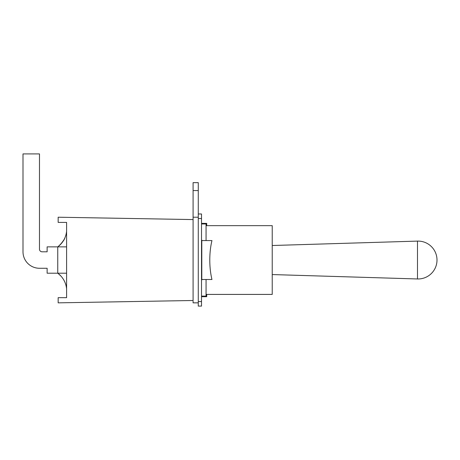 <?xml version="1.0" encoding="UTF-8"?>
<svg xmlns="http://www.w3.org/2000/svg" width="460" height="460" viewBox="0 0 460 460"><rect width="100%" height="100%" fill="white"/><g stroke="black" fill="none" stroke-linecap="round" stroke-linejoin="round"><path stroke-width="0.69" d="M201.52 280.094L202.21 279.496L211.951 279.496A37.622 15.002 -90 0 1 211.951 240.574L202.21 240.574L201.52 239.976M206.063 223.968L201.52 223.968L206.063 223.968L206.063 240.574M201.52 223.382L206.712 223.382L206.712 225.653L206.063 225.653L272.228 225.653L272.228 294.417L206.063 294.417M198.277 302.847L198.277 306.09L201.52 306.09L201.52 213.975L198.277 213.975L198.277 302.847L193.091 302.847L193.091 182.643L198.277 182.643L198.277 213.975M201.52 296.688L206.712 296.688L206.712 294.417M201.52 296.102L206.063 296.102L206.063 279.496M193.091 217.218L198.277 217.218M66.591 273.205L57.747 273.205L57.747 246.865L47.133 246.865L47.133 251.798L42.073 251.798A2.593 2.593 0 0 1 39.479 249.199L39.479 153.91L23 153.91L23 251.798A16.479 16.479 0 0 0 39.479 268.272L47.133 268.272L47.133 273.205L57.747 273.205A22.057 22.057 0 0 1 66.591 288.771M42.073 251.798A2.593 2.593 0 0 1 39.479 249.199A2.593 2.593 0 0 0 42.073 251.798M23 153.91L23 251.798L23 153.91M39.479 268.272L47.133 268.272L39.479 268.272M66.591 246.865L57.747 246.865A22.057 22.057 0 0 0 66.591 231.299M63.842 239.982L64.469 238.792M64.814 238.05L65.199 237.124M60.404 244.559C63.624 240.425 65.079 238.286 64.774 238.136C64.285 240.045 62.134 242.805 58.322 246.428L58.259 246.48M63.417 240.701L63.773 240.097M63.307 240.879L62.87 241.546M59.219 245.68L58.104 246.6M58.276 273.608L61.094 276.247M63.911 280.215L64.233 280.813M64.774 281.934L64.199 280.744M63.169 278.973L62.307 277.736M59.07 274.263L59.691 274.815M193.091 219.575L58.161 217.218L58.161 222.41L66.591 222.41L66.591 297.66L58.161 297.66L58.161 302.847L193.091 300.495M201.52 301.553L198.277 301.553M198.277 218.517L201.52 218.517M201.79 279.599L201.79 240.471M193.091 190.561L198.277 190.561M417.484 260.032L417.484 241.103A18.94 18.94 0 0 1 437 260.032A18.94 18.94 0 0 1 417.484 278.967L417.484 260.032M193.091 182.643L198.277 182.643M64.837 237.992L64.705 238.291M57.747 246.865L58.667 246.152M64.641 281.646L64.825 282.049M272.228 274.562L417.484 278.967M272.228 245.508L417.484 241.103"/></g></svg>
